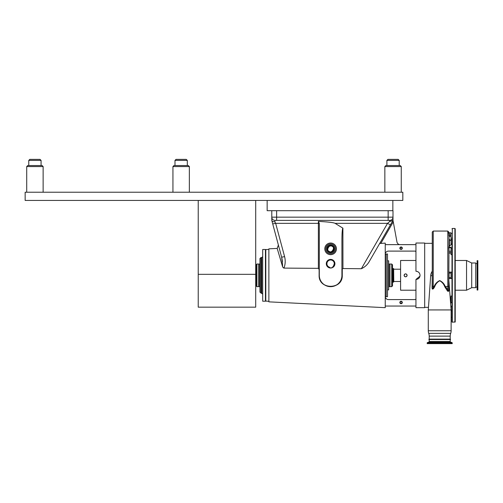 <?xml version="1.0" encoding="UTF-8"?>
<svg xmlns="http://www.w3.org/2000/svg" width="503" height="503" viewBox="0 0 503 503"><rect width="100%" height="100%" fill="white"/><g stroke="black" fill="none" stroke-linecap="round" stroke-linejoin="round"><path stroke-width="0.75" d="M402.828 200.433L402.828 192.228L25.15 192.228L25.15 200.433L402.828 200.433M387.926 159.382L386.895 160.413L399.212 160.413L398.187 159.382L387.926 159.382L386.895 160.413L386.895 165.544L385.87 165.544L393.057 165.544L385.87 165.544L384.845 166.568L384.845 192.228M398.187 159.382L399.212 160.413L399.212 165.544L393.057 165.544L400.237 165.544L399.212 165.544L400.237 165.544L401.268 166.568L384.845 166.568L385.87 165.544M181.149 159.382L186.28 159.382L181.149 159.382L186.28 159.382L187.305 160.413L174.987 160.413L176.012 159.382L181.149 159.382L176.012 159.382L174.987 160.413L174.987 165.544L173.963 165.544L181.149 165.544L174.987 165.544M186.28 159.382L187.305 160.413L187.305 165.544L188.329 165.544L181.149 165.544L188.329 165.544L189.354 166.568L172.938 166.568L173.963 165.544L172.938 166.568L172.938 192.228M26.709 166.568L43.132 166.568L42.107 165.544L27.734 165.544L28.765 165.544L27.734 165.544L26.709 166.568L26.709 192.228L26.709 166.568L27.734 165.544M28.765 160.413L41.076 160.413L40.051 159.382L29.79 159.382L28.765 160.413L28.765 165.544L28.765 160.413L29.79 159.382M271.783 220.396L271.783 217.164L393 217.164L393 210.7L267.15 210.7L267.15 200.433M392.849 210.7L392.849 200.433M198.232 274.33L198.232 307.17L255.706 307.17L255.706 274.33L198.232 274.33L198.232 200.458L255.706 200.458L255.706 274.33M428.883 339.512L450.531 339.512L428.883 339.512A0.321 0.321 0 0 1 429.204 339.123L429.204 336.117A8.079 8.079 0 0 0 428.713 333.351A8.079 8.079 0 0 1 428.286 330.754L428.286 309.936L430.681 275.732L432.115 275.732L432.272 270.903L432.272 275.348L432.272 232.034L432.272 243.345L424.677 243.345M428.286 309.936L451.128 309.936L448.865 280.416L448.852 290.646C448.519 291.721 447.928 291.633 447.079 290.388L444.753 286.735C443.778 284.063 442.106 282.076 439.729 280.775C437.333 282.038 435.648 284.025 434.661 286.735L433.819 288.194C432.806 289.533 432.222 289.37 432.052 287.697L432.272 275.663M430.681 275.732A9.048 9.048 0 0 1 432.115 271.431M449.078 232.99L448.758 290.577C448.494 291.042 448.173 290.765 447.789 289.741A0.968 0.484 -37.9 0 0 447.079 290.388M448.758 234.291L448.726 232.939A0.968 0.943 180 0 0 447.789 232.229L447.789 231.066L433.24 231.066L433.24 287.754L434.164 286.421C435.309 283.692 437.164 281.743 439.729 280.592C442.282 281.787 444.118 283.73 445.249 286.421L447.789 289.741L447.789 286.421L444.753 286.735M449.078 234.511L449.078 239.491L450.462 240.214M448.94 232.788L451.021 232.788L451.021 235.461L448.758 235.461M450.977 240.799L449.405 239.491L449.405 246.256M451.021 247.677L449.078 247.677L449.078 247.275L451.021 247.275L451.021 252.695L448.758 252.952M432.272 288.936L432.272 275.348L432.052 287.697M428.713 333.351L450.701 333.351A8.079 8.079 0 0 0 451.128 330.754L451.128 309.936M450.701 333.351A8.079 8.079 0 0 0 450.21 336.117L450.21 339.123L429.204 339.123M450.531 339.512A0.321 0.321 0 0 0 450.21 339.123M432.272 270.903L432.272 243.345M448.758 271.79A0.321 0.321 0 0 0 449.078 272.117L451.021 272.117L451.021 278.58L449.078 278.58A0.321 0.321 0 0 0 448.758 278.901M448.758 273.085L449.078 273.085L449.078 277.612L451.021 277.612M448.758 277.612L449.078 278.58M433.819 288.194A0.968 0.314 -145.6 0 0 433.24 287.754C432.718 288.955 432.398 288.911 432.272 287.634M450.619 302.693L451.021 302.693L451.021 296.053L451.99 296.053L451.99 289.728L451.99 321.895L452.316 322.216L455.221 321.895L455.221 228.802L454.901 228.475L454.901 322.216M451.021 302.693L451.021 303.058L450.908 302.693M451.021 308.402L451.021 306.057M449.078 236.309L448.726 235.461M451.021 244.64L451.021 235.461M447.789 231.066L448.758 232.034L448.758 232.656A0.321 0.321 148.4 0 1 448.72 232.568L448.758 232.656A0.321 0.321 148.4 0 0 449.016 232.801L451.021 232.788M449.016 232.832L448.72 232.568A0.968 0.949 180 0 0 447.789 231.877M449.041 233.166L448.707 232.625A0.968 0.949 -176.6 0 0 447.796 231.99M432.272 286.182L434.661 286.735M407.141 275.348C406.116 277.323 405.097 277.323 404.072 275.348C405.097 273.374 406.116 273.374 407.141 275.348M415.95 290.218L400.595 290.218L400.595 260.479L415.95 260.479M407.072 275.348A1.465 1.465 0 0 0 405.607 273.884A1.465 1.465 0 0 0 404.142 275.348A1.465 1.465 0 0 0 405.607 276.813A1.465 1.465 0 0 0 407.072 275.348M451.021 252.695L451.021 254.637L451.99 254.637M448.758 247.489L449.078 253.053L451.021 253.053M449.078 236.335L451.021 236.335M450.21 339.512L450.21 341.506A0.648 0.648 0 0 0 450.638 342.115L452.065 342.631L452.235 343.618L427.179 343.618L427.355 342.631L452.065 342.631M429.204 339.512L429.204 341.506A0.648 0.648 0 0 1 428.776 342.115L427.355 342.631M451.99 247.526L451.99 255.285M448.758 246.904L451.99 243.672L451.99 239.843C451.99 240.698 451.99 240.698 451.99 239.843L451.021 239.843L451.99 239.843M451.99 237.812L451.99 289.728M455.221 260.479L466.539 260.479L466.539 290.218L471.707 287.697L475.731 287.697L475.731 263L471.707 263L471.707 287.697M451.99 300.486L451.99 310.848C451.99 309.993 451.99 309.993 451.99 310.848L451.99 317.318C451.99 318.166 451.99 318.166 451.99 317.318L451.128 317.318M451.021 272.117L451.99 272.117L451.99 278.58L451.021 278.58M451.128 310.848L451.99 310.848L451.99 307.025L450.845 305.881M477.85 260.655L477.85 290.036L477.127 290.036L477.127 260.655L477.85 260.655M477.127 260.655L477.127 290.036M256.882 264.031L256.077 264.842L256.077 285.855L256.882 286.66L258.63 286.66L258.63 264.031L256.882 264.031L256.882 286.66M391.705 275.348L391.705 264.031L389.957 264.031L389.957 286.66L391.705 286.66L391.705 275.348M391.705 286.66L392.516 285.855L392.516 264.842L391.705 264.031M333.621 266.603L332.753 266.753A3.722 3.722 0 0 0 334.332 263.71L334.149 262.56L334.332 263.71A3.722 3.722 0 0 0 330.616 259.988A3.722 3.722 0 0 0 326.893 263.71L327.069 262.579L326.893 263.71A3.722 3.722 0 0 0 329.654 267.307L328.786 267.464C330.584 268.231 332.194 267.942 333.621 266.603A4.175 4.175 0 0 0 330.616 259.535A4.175 4.175 0 0 0 328.786 267.464M327 264.591L326.893 263.71C326.963 265.477 327.887 266.672 329.654 267.307M334.923 263.71A4.313 4.313 0 0 0 330.616 259.397A4.313 4.313 0 0 0 326.302 263.71A4.313 4.313 0 0 0 330.616 268.024A4.313 4.313 0 0 0 334.923 263.71M335.463 248.84A4.848 4.848 0 0 1 330.616 253.688A4.848 4.848 0 0 1 325.762 248.84A4.848 4.848 0 0 0 330.616 253.688A4.848 4.848 0 0 0 335.463 248.84A4.848 4.848 0 0 0 330.616 243.993A4.848 4.848 0 0 0 325.762 248.84M333.81 248.84A3.194 3.194 0 0 0 330.616 245.646A3.194 3.194 0 0 0 327.415 248.84A3.194 3.194 0 0 0 330.616 252.034A3.194 3.194 0 0 0 333.81 248.84M333.678 248.84A3.062 3.062 0 0 0 330.616 245.778A3.062 3.062 0 0 0 327.547 248.84A3.062 3.062 0 0 0 330.616 251.909A3.062 3.062 0 0 0 333.678 248.84M319.298 223.426L318.38 223.345L318.368 221.37L319.298 223.426L319.298 275.348C318.682 290.005 342.688 289.898 341.927 275.348L341.927 239.29C341.99 232.587 342.31 228.884 342.895 228.18L342.952 268.552L341.927 269.401M416.761 271.324L415.95 271.243C418.446 271.488 419.81 272.852 420.055 275.348C419.816 277.838 418.446 279.209 415.95 279.454L415.95 307.673L424.677 307.673L424.677 243.024L415.95 243.024L415.95 244.64L385.241 244.64L385.241 307.673L268.872 301.85L268.872 248.84L277.191 248.425L279.234 255.31M279.549 256.379L282.579 266.678L283.673 268.074M282.755 267.168L278.499 252.833M319.738 279.008L320.078 279.857M341.009 280.467L341.38 279.674M385.241 244.64L385.241 243.112L379.671 243.483L393 220.396L379.671 243.483M342.952 268.552L361.355 268.721C364.901 267.08 367.574 264.616 369.372 261.321L390.523 224.684A3.232 0.333 30 0 1 387.549 223.345L389.63 221.578L389.768 220.396L275.015 220.396L274.871 221.798L275.669 223.345L284.591 256.631C285.585 260.516 285.371 264.339 283.944 268.099L318.38 268.344L318.38 223.345L275.669 223.345L272.72 223.904L281.642 257.184L284.591 256.631M342.266 269.438L342.266 275.348C342.851 289.998 318.6 290.086 319.122 275.348L319.122 269.526L318.38 268.344M334.231 264.565L334.105 264.987M402.312 248.193A1.232 1.232 0 0 0 401.08 246.96A1.232 1.232 0 0 0 399.847 248.193A1.232 1.232 0 0 0 401.08 249.425A1.232 1.232 0 0 0 402.312 248.193M401.954 248.193A0.874 0.874 0 0 0 401.08 247.319A0.874 0.874 0 0 0 400.206 248.193A0.874 0.874 0 0 0 401.08 249.067A0.874 0.874 0 0 0 401.954 248.193M419.364 273.066L418.848 272.444M418.232 271.934L417.521 271.557M402.312 302.498A1.232 1.232 0 0 0 401.08 301.266A1.232 1.232 0 0 0 399.847 302.498A1.232 1.232 0 0 0 401.08 303.73A1.232 1.232 0 0 0 402.312 302.498M401.954 302.498A0.874 0.874 0 0 0 401.08 301.624A0.874 0.874 0 0 0 400.206 302.498A0.874 0.874 0 0 0 401.08 303.372A0.874 0.874 0 0 0 401.954 302.498M385.26 296.682L385.26 254.015M268.872 301.272L265.804 301.108L265.804 249.589L268.872 249.419M415.95 244.64L415.95 271.243M415.95 298.619A0.968 0.968 0 0 1 414.981 299.593L388.473 299.593A3.232 3.232 0 0 1 385.241 296.355C385.317 297.223 385.317 297.223 385.241 296.355M415.95 306.057L385.241 306.057M415.95 252.072A0.968 0.968 0 0 0 414.981 251.104L388.473 251.104A3.232 3.232 0 0 0 385.241 254.336M415.95 279.454L419.974 276.147M319.298 262.597L319.298 275.348A11.311 11.311 0 0 0 330.616 286.66A11.311 11.311 0 0 0 341.927 275.348L342.266 275.348M341.694 277.618L341.43 278.662M341.254 279.196L341.053 279.712M339.355 282.529L338.632 283.327M337.752 284.126L337.4 284.396M336.803 284.817L335.426 285.585M333.476 286.289L332.936 286.421M330.729 286.66L330.169 286.653M329.603 286.616L328.478 286.459M326.359 285.83L325.711 285.541M330.886 245.967L330.144 245.992M329.056 267.087L328.516 266.785M328.031 266.389L327.635 265.936M271.815 220.521L272.72 223.904L271.815 220.521C272.186 221.421 273.204 221.842 274.871 221.798M281.649 257.222L282.139 259.485M282.177 259.718L282.447 261.786M282.623 265.584L281.642 257.184L272.72 223.904M390.523 224.684L393 220.396L389.63 221.578M400.149 244.64A3.232 3.232 0 0 1 396.968 241.993L393 220.396L393 217.164A3.232 3.232 0 0 1 389.768 220.396A3.232 3.232 0 0 0 393 217.164A3.232 3.232 0 0 1 390.02 220.383M275.015 220.396A3.232 3.232 0 0 1 271.783 217.164A3.232 3.232 0 0 0 275.015 220.396L276.631 220.396L276.631 210.7M281.642 257.184C277.436 241.49 277.436 241.49 281.642 257.184M388.153 210.7L388.153 220.396L389.768 220.396M361.355 268.721L387.549 223.345L335.105 223.345C333.715 222.584 328.138 221.924 318.368 221.37M271.783 217.164L271.783 210.7M335.105 223.345L342.952 228.199M333.426 266.144L334.332 263.71M332.131 246.388C329.754 243.71 325.642 250.368 329.094 251.299C331.471 253.971 335.583 247.313 332.131 246.388M393 268.476L393.648 268.652L393.648 282.045L393 282.214L393 268.476L392.516 268.476M388.957 286.66L389.926 286.66L389.926 264.031L388.957 264.031L388.957 286.66L388.637 286.559M387.505 289.891L388.637 289.891L388.637 260.799L387.505 260.799M387.505 296.682L387.505 254.015L386.21 254.015L386.21 296.682L387.505 296.682M262.698 288.276L262.698 301.209L265.446 301.209L265.446 249.488L262.698 249.488L262.698 288.276M260.925 293.123L260.925 257.567L259.95 258.536L259.95 292.155L262.698 294.098M259.63 286.66L258.661 286.66L258.661 264.031L259.63 264.031L259.63 286.66L259.95 286.559L259.95 275.348M448.758 286.182L447.789 286.421L447.789 232.229M448.751 233.97L451.021 234.235M448.758 251.148L451.021 251.337M428.286 330.754L451.128 330.754M429.204 336.117L450.21 336.117M449.078 272.117L449.078 273.085L451.021 273.085M450.638 342.115L428.776 342.115M429.204 341.506L450.21 341.506M427.179 342.876L452.235 342.876M451.99 228.802L452.316 228.475L452.316 322.216M324.793 248.84A5.816 5.816 0 0 1 330.616 243.024A5.816 5.816 0 0 1 336.432 248.84A5.816 5.816 0 0 1 330.616 254.663A5.816 5.816 0 0 1 324.793 248.84M326.736 248.84A3.879 3.879 0 0 0 330.616 252.72A3.879 3.879 0 0 0 334.495 248.84A3.879 3.879 0 0 0 330.616 244.961A3.879 3.879 0 0 0 326.736 248.84M393.271 221.867L380.878 243.333M393.648 269.074L393.774 281.491L400.595 281.491M260.925 257.567L261.73 257.567L261.73 293.123M400.237 165.544L401.268 166.568L401.268 192.228M43.132 166.568L43.132 192.228L43.132 166.568L42.107 165.544M189.354 192.228L189.354 166.568L188.329 165.544M41.076 165.544L41.076 160.413L40.051 159.382M433.24 231.066L432.272 232.034M428.468 307.346L424.677 307.346M449.078 247.275L448.758 246.954M450.569 301.951L451.021 301.951M450.267 297.638L451.021 297.638M451.99 302.517L451.021 302.517M450.499 300.932L451.021 300.932M451.99 233.379L451.021 233.379M451.99 248.174L451.021 248.174M452.316 228.475L454.901 228.475M471.707 263L466.539 260.479M455.221 290.218L466.539 290.218M475.731 287.081L476.882 287.081M475.731 263.616L476.882 263.616M386.21 296.355L385.562 296.355M386.21 254.336L385.562 254.336M277.191 248.425L278.379 245.005M255.706 282.214L256.077 282.214M255.706 268.476L256.077 268.476M392.516 282.214L393 282.214M393.774 269.206L400.595 269.206M388.637 264.132L388.957 264.031M261.73 257.567L262.698 256.599M259.95 264.132L259.63 264.031"/></g></svg>
